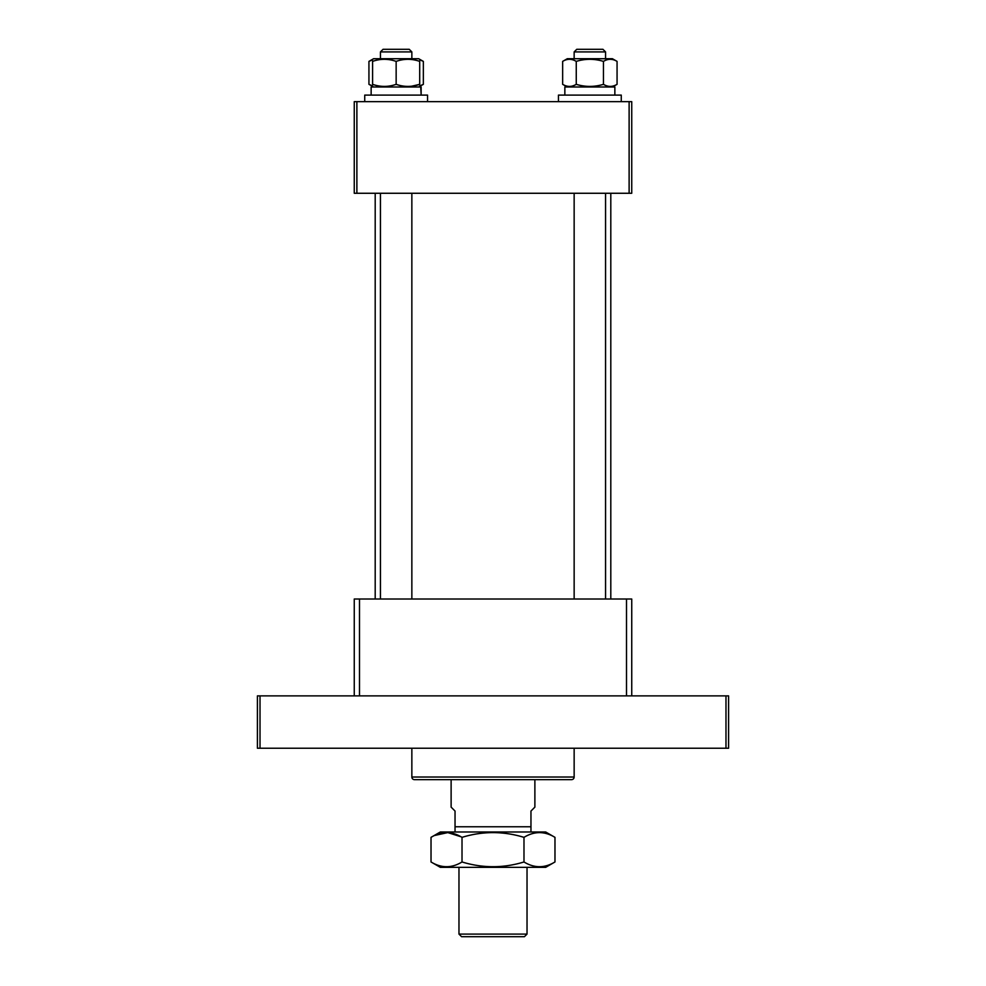 <?xml version="1.0" encoding="UTF-8"?>
<svg xmlns="http://www.w3.org/2000/svg" width="986" height="986" viewBox="0 0 986 986"><rect width="100%" height="100%" fill="white"/><g stroke="black" fill="none" stroke-linecap="round" stroke-linejoin="round"><path stroke-width="1.48" d="M725.979 748.226L725.979 695.87L728.592 695.87L728.592 748.226L257.408 748.226L257.408 695.87L260.021 695.87L260.021 748.226M725.979 695.87L626.504 695.87L626.504 599.02L631.743 599.02L631.743 695.87L260.021 695.87M411.852 748.226L411.852 777.017A2.613 2.613 0 0 0 414.465 779.643L448.494 779.643M411.852 777.017L574.148 777.017A2.613 2.613 0 0 1 571.535 779.643L414.465 779.643M574.148 777.017L574.148 748.226M359.496 599.02L359.496 695.87L354.257 695.87L354.257 599.02L626.504 599.02M537.506 779.643L571.535 779.643M610.802 599.02L610.802 193.268M375.198 599.02L375.198 193.268M356.883 193.268L354.257 193.268L354.257 101.657L356.883 101.657L356.883 193.268L629.117 193.268L629.117 101.657L631.743 101.657L631.743 193.268L629.117 193.268M356.883 101.657L629.117 101.657M458.971 867.335L458.971 934.087L527.029 934.087L527.029 867.335M527.029 934.087L524.416 936.7L461.584 936.7L458.971 934.087M451.12 779.643L451.12 807.127L455.039 811.047L455.039 826.761L530.961 826.761L530.961 811.047L534.88 807.127L534.88 779.643M455.039 826.761L455.039 831.987M530.961 826.761L530.961 831.987M364.734 95.112L364.734 101.657L364.734 95.112L427.554 95.112L427.554 101.657M371.143 86.99L371.143 95.112L371.143 86.99L420.702 86.99L421.145 95.112L421.145 86.99L421.034 91.057M418.717 86.99L423.351 84.328L419.703 85.942M372.585 85.942L368.937 84.328L372.585 86.337M419.703 59.776L423.351 61.391L418.717 58.729L373.571 58.729L368.937 61.391L372.585 59.776M368.937 61.391L368.937 84.328M423.351 61.391L423.351 84.328M411.852 86.176L419.703 84.328C419.703 87.088 419.703 87.088 419.703 84.328C411.877 87.088 404.013 87.088 396.15 84.328C388.311 87.088 380.46 87.088 372.585 84.328C372.585 87.088 372.585 87.088 372.585 84.328L372.585 61.391C372.585 58.63 372.585 58.63 372.585 61.391C380.423 58.63 388.274 58.63 396.15 61.391C403.977 58.63 411.828 58.63 419.703 61.391C419.703 58.63 419.703 58.63 419.703 61.391L419.703 84.328M396.15 61.391L396.15 84.328M567.283 86.99L562.649 84.328L562.649 61.391C567.172 58.63 571.707 58.63 576.255 61.391C585.29 58.63 594.361 58.63 603.457 61.391L603.457 84.328C594.361 87.088 585.29 87.088 576.255 84.328C571.732 87.088 567.196 87.088 562.649 84.328M572.878 85.868L574.148 85.388M612.429 86.99L617.063 84.328C612.54 87.088 608.005 87.088 603.457 84.328M562.649 61.391L567.283 58.729L612.429 58.729L617.063 61.391L617.063 84.328M576.255 61.391L576.255 84.328M603.457 61.391C607.98 58.63 612.516 58.63 617.063 61.391M564.855 95.112L564.855 86.99L614.857 86.99L614.857 95.112M558.446 95.112L558.446 101.657L558.446 95.112L621.266 95.112L621.266 101.657M396.273 49.3L409.239 49.3L411.852 51.913L380.436 51.913L383.061 49.3L396.273 49.3M576.773 49.3L602.939 49.3L605.564 51.913L574.148 51.913L576.761 49.3L574.148 51.913L574.148 58.729L574.148 51.913M431.03 861.974L440.323 867.335L545.677 867.335L554.97 861.974C544.666 868.272 534.338 868.272 523.985 861.974C503.378 868.272 482.721 868.272 462.015 861.974C451.711 868.272 441.383 868.272 431.03 861.974L431.03 837.348C441.334 831.05 451.662 831.05 462.015 837.348C482.622 831.05 503.279 831.05 523.985 837.348C534.338 831.062 544.666 831.062 554.97 837.348L554.97 861.974M431.03 837.348L440.323 831.987L545.677 831.987L554.97 837.348M460.93 836.744L447.804 832.591L434.616 835.475M462.015 837.348L462.015 861.974M523.985 837.348L523.985 861.974M373.571 86.99L372.585 86.423M411.852 599.02L411.852 193.268M411.852 58.729L411.852 51.913M380.436 599.02L380.436 193.268M380.436 58.729L380.436 51.913L383.061 49.3M574.148 599.02L574.148 193.268M605.564 599.02L605.564 193.268M605.564 58.729L605.564 51.913L602.939 49.3"/></g></svg>
